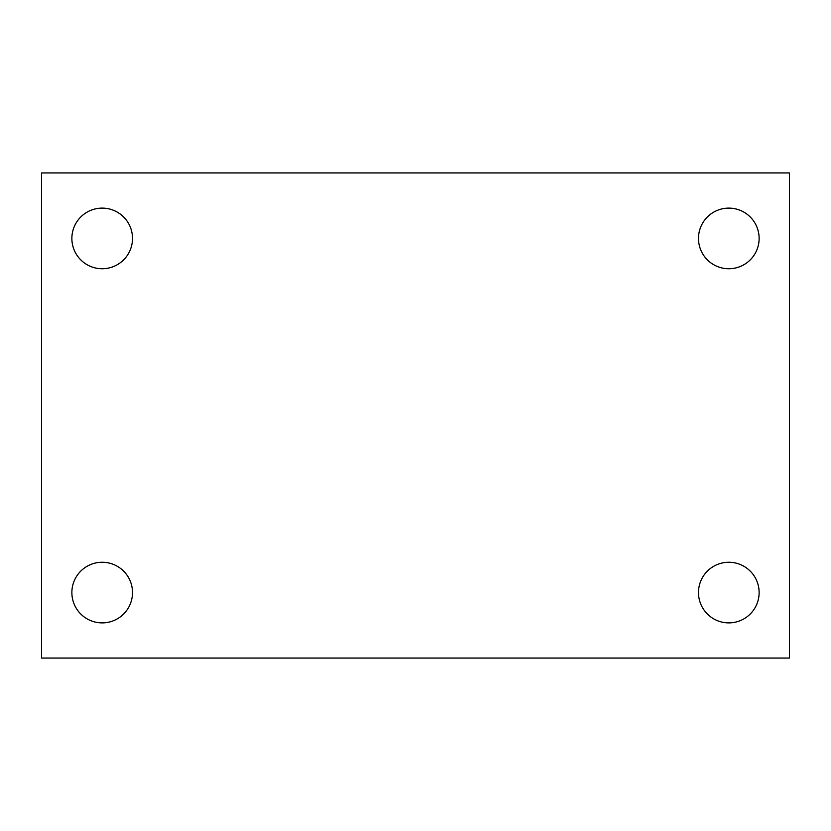 <?xml version="1.0" encoding="UTF-8"?>
<svg xmlns="http://www.w3.org/2000/svg" width="831" height="831" viewBox="0 0 831 831"><rect width="100%" height="100%" fill="white"/><g stroke="black" fill="none" stroke-linecap="round" stroke-linejoin="round"><path stroke-width="1.25" d="M41.55 658.059L41.55 172.941L789.45 172.941L789.45 658.059L41.55 658.059M102.192 622.886A30.321 30.321 0 0 0 132.513 592.565A30.321 30.321 0 0 0 102.192 562.255A30.321 30.321 0 0 0 71.871 592.565A30.321 30.321 0 0 0 102.192 622.886M728.808 622.886A30.321 30.321 0 0 0 759.129 592.565A30.321 30.321 0 0 0 728.808 562.255A30.321 30.321 0 0 0 698.487 592.565A30.321 30.321 0 0 0 728.808 622.886M728.808 268.745A30.321 30.321 0 0 0 759.129 238.435A30.321 30.321 0 0 0 728.808 208.114A30.321 30.321 0 0 0 698.487 238.435A30.321 30.321 0 0 0 728.808 268.745M102.192 268.745A30.321 30.321 0 0 0 132.513 238.435A30.321 30.321 0 0 0 102.192 208.114A30.321 30.321 0 0 0 71.871 238.435A30.321 30.321 0 0 0 102.192 268.745"/></g></svg>
